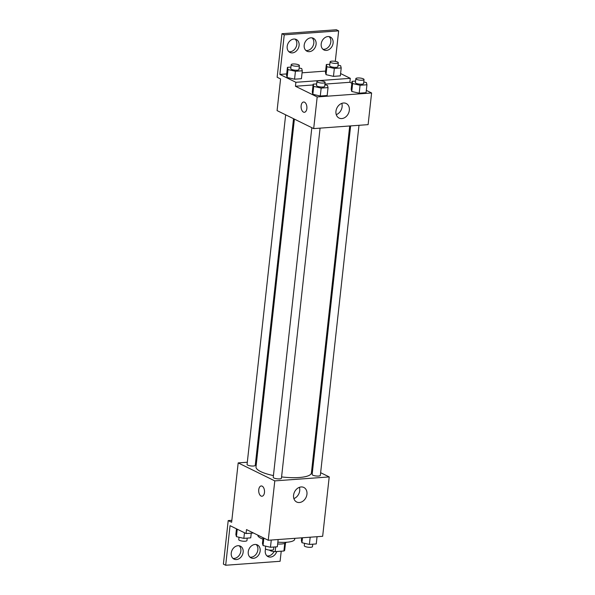 <?xml version="1.0" encoding="UTF-8"?>
<svg xmlns="http://www.w3.org/2000/svg" width="595" height="595" viewBox="0 0 595 595"><rect width="100%" height="100%" fill="white"/><g stroke="black" fill="none" stroke-linecap="round" stroke-linejoin="round"><path stroke-width="0.89" d="M284.737 543.399L283.904 551.007L275.173 551.639A9.795 2.529 6.3 0 1 271.097 551.015L269.111 550.04M283.904 551.007A9.795 2.529 6.3 0 0 284.7 550.152L285.481 543.057M286.083 542.29A10.308 2.663 -173.7 0 1 277.657 543.979M275.701 546.887L275.173 551.639M271.186 550.159L271.097 551.015M257.836 535.15L257.836 535.165A18.549 4.797 6.3 0 0 262.923 539.152M277.85 542.164A18.549 4.797 6.3 0 0 294.711 539.234L294.815 538.326M320.638 472.705L329.214 476.922L322.661 536.296L268.241 540.26L246.508 529.58L246.07 533.537L230.057 525.668L225.684 565.25L223.393 564.127L228.205 520.588L231.633 522.269L238.186 462.895L247.304 462.233M281.219 551.201L280.104 561.286L225.684 565.25M311.906 468.414L312.769 468.838M350.626 125.909L312.144 474.475A4.12 1.064 6.3 0 0 316.131 475.985A4.12 1.064 6.3 0 0 320.341 475.375L358.993 125.3M255.672 461.623L256.586 461.556M329.214 476.922L274.793 480.886L238.186 462.895M285.659 114.828L247.066 464.442A4.12 1.064 6.3 0 0 251.045 465.952A4.12 1.064 6.3 0 0 255.255 465.349L293.528 118.695M311.832 127.687L273.239 477.309A4.12 1.064 6.3 0 0 277.218 478.819A4.12 1.064 6.3 0 0 281.435 478.209L320.08 128.133M294.391 119.119L256.006 466.852A27.868 7.199 6.3 0 0 260.707 471.582A27.868 7.199 6.3 0 0 273.425 475.576M281.576 476.915A27.868 7.199 6.3 0 0 311.401 472.965L349.711 125.976M293.573 495.226A8.107 6.374 -63.8 0 1 303.837 487.461A8.107 6.374 -63.8 0 1 305.971 497.546A8.107 6.374 -63.8 0 1 296.682 502.016A8.107 6.374 -63.8 0 1 293.573 495.226M274.793 480.886L268.241 540.26M264.47 492.504A5.154 2.893 85.8 0 1 261.986 496.237A5.154 2.893 85.8 0 1 258.721 491.306A5.154 2.893 85.8 0 1 261.235 485.959A5.154 2.893 85.8 0 1 264.47 492.504M293.87 498.595A8.107 6.374 116.2 0 0 299.411 487.327M261.235 485.959A5.154 2.893 -94.2 0 0 258.721 491.306A5.154 2.893 -94.2 0 0 261.986 496.237M231.849 520.32L228.205 520.588M274.02 551.513A7.214 5.667 -63.8 0 1 266.969 555.901M239.153 545.764A7.214 5.667 -63.8 0 1 240.001 554.005A7.214 5.667 -63.8 0 1 232.95 558.378M256.162 544.522A7.214 5.667 -63.8 0 1 257.003 552.77A7.214 5.667 -63.8 0 1 249.959 557.136M253.463 533.001L246.07 533.537M276.764 551.528A7.214 5.667 -63.8 0 1 268.025 556.63A7.214 5.667 -63.8 0 1 265.258 550.591A7.214 5.667 -63.8 0 1 265.601 548.962M231.247 553.067A7.214 5.667 -63.8 0 1 240.38 546.158A7.214 5.667 -63.8 0 1 242.284 555.135A7.214 5.667 -63.8 0 1 234.013 559.107A7.214 5.667 -63.8 0 1 231.247 553.067M248.249 551.825A7.214 5.667 -63.8 0 1 257.39 544.916A7.214 5.667 -63.8 0 1 259.294 553.893A7.214 5.667 -63.8 0 1 251.023 557.865A7.214 5.667 -63.8 0 1 248.249 551.825M366.327 90.373L371.607 92.969L368.112 124.638L313.691 128.602L277.084 110.611L280.58 78.942L277.144 77.253L281.956 33.714L336.376 29.75L338.659 30.873L335.297 61.352M324.944 84.103L349.867 82.288L350.306 78.332L340.593 73.557M349.867 82.288L351.853 83.263M312.851 94.308L320.288 96.026L327.161 95.52L320.288 96.026L312.851 94.308L312.286 92.091L312.851 94.308L313.721 86.387L313.156 84.17L316.666 83.917M359.202 93.192L366.074 92.686L359.202 93.192L351.764 91.474L359.202 93.192L360.072 85.271L352.634 83.553L352.069 81.337L355.579 81.084M351.191 89.25L351.764 91.474L351.191 89.25L352.069 81.337M371.607 92.969L317.187 96.933L295.447 86.253L313.067 84.966M335.959 111.272A8.107 6.374 -63.8 0 1 346.223 103.508A8.107 6.374 -63.8 0 1 348.365 113.593A8.107 6.374 -63.8 0 1 339.068 118.063A8.107 6.374 -63.8 0 1 335.959 111.272M317.187 96.933L313.691 128.602M306.856 108.55A5.154 2.893 85.8 0 1 304.372 112.284A5.154 2.893 85.8 0 1 301.107 107.353A5.154 2.893 85.8 0 1 303.621 102.005A5.154 2.893 85.8 0 1 306.856 108.55M295.447 86.253L295.886 82.296L279.873 74.42L284.239 34.837L281.956 33.714M303.621 102.005A5.154 2.893 -94.2 0 0 301.115 107.353A5.154 2.893 -94.2 0 0 304.372 112.284M336.264 114.642A8.107 6.374 116.2 0 0 341.805 103.374M284.239 34.837L338.659 30.873M312.1 37.864A7.214 5.667 -63.8 0 1 312.94 46.105A7.214 5.667 -63.8 0 1 305.897 50.478M295.09 39.099A7.214 5.667 -63.8 0 1 296.801 44.409A7.214 5.667 -63.8 0 1 288.887 51.72M329.102 36.622A7.214 5.667 -63.8 0 1 330.813 41.933A7.214 5.667 -63.8 0 1 322.899 49.236M295.886 82.296L350.306 78.332M333.46 76.368L340.34 75.862L333.46 76.368L326.023 74.65L333.46 76.368L334.338 68.447L326.9 66.729L326.328 64.513L329.838 64.26M325.458 72.434L326.023 74.65L325.458 72.434L326.328 64.513M294.555 79.202L301.427 78.704L294.555 79.202L287.117 77.484L294.555 79.202L295.425 71.288L287.987 69.57L287.422 67.347L290.933 67.094M286.545 75.267L287.117 77.484L286.545 75.267L287.422 67.347M279.873 74.42L286.693 73.929M302.082 72.806L325.606 71.088M304.186 45.168A7.214 5.667 -63.8 0 1 313.32 38.258A7.214 5.667 -63.8 0 1 315.231 47.236A7.214 5.667 -63.8 0 1 306.961 51.207A7.214 5.667 -63.8 0 1 304.186 45.168M299.084 45.54A7.214 5.667 -63.8 0 1 289.951 52.442A7.214 5.667 -63.8 0 1 288.047 43.472A7.214 5.667 -63.8 0 1 296.317 39.493A7.214 5.667 -63.8 0 1 299.084 45.54M333.096 43.056A7.214 5.667 -63.8 0 1 323.963 49.965A7.214 5.667 -63.8 0 1 322.059 40.995A7.214 5.667 -63.8 0 1 330.329 37.016A7.214 5.667 -63.8 0 1 333.096 43.056M363.776 81.954L366.379 82.556L366.944 84.773L360.072 85.271M355.847 78.644L355.408 82.601A4.12 1.064 6.3 0 0 359.387 84.111A4.12 1.064 6.3 0 0 363.605 83.508L364.043 79.544A4.12 1.064 6.3 0 0 363.344 78.845A4.12 1.064 6.3 0 0 358.807 77.952A4.12 1.064 6.3 0 0 355.847 78.644A4.12 1.064 6.3 0 0 359.826 80.154A4.12 1.064 6.3 0 0 364.043 79.544M352.634 83.553L351.764 91.474M366.944 84.773L366.074 92.686M324.87 84.788L327.473 85.39L328.038 87.606L321.166 88.105L313.721 86.387M316.934 81.478L316.503 85.435A4.12 1.064 6.3 0 0 320.482 86.944A4.12 1.064 6.3 0 0 324.692 86.342L325.13 82.385A4.12 1.064 6.3 0 0 324.439 81.679A4.12 1.064 6.3 0 0 319.894 80.786A4.12 1.064 6.3 0 0 316.934 81.478A4.12 1.064 6.3 0 0 320.921 82.988A4.12 1.064 6.3 0 0 325.13 82.385M313.156 84.17L312.286 92.091M328.038 87.606L327.161 95.52M321.166 88.105L320.288 96.026M338.042 65.13L340.645 65.733L341.21 67.949L334.338 68.447M330.113 61.821L329.675 65.777A4.12 1.064 6.3 0 0 333.654 67.287A4.12 1.064 6.3 0 0 337.871 66.685L338.302 62.728A4.12 1.064 6.3 0 0 337.61 62.029A4.12 1.064 6.3 0 0 333.066 61.129A4.12 1.064 6.3 0 0 330.113 61.821A4.12 1.064 6.3 0 0 334.093 63.33A4.12 1.064 6.3 0 0 338.302 62.728M326.9 66.729L326.023 74.65M341.21 67.949L340.34 75.862M299.129 67.964L301.732 68.566L302.297 70.783L295.425 71.288M291.2 64.654L290.762 68.611A4.12 1.064 6.3 0 0 294.741 70.128A4.12 1.064 6.3 0 0 298.958 69.518L299.397 65.562A4.12 1.064 6.3 0 0 298.697 64.862A4.12 1.064 6.3 0 0 294.161 63.962A4.12 1.064 6.3 0 0 291.2 64.654A4.12 1.064 6.3 0 0 295.18 66.164A4.12 1.064 6.3 0 0 299.397 65.562M287.987 69.57L287.117 77.484M302.297 70.783L301.427 78.704M317.053 536.705L316.257 543.934L309.385 544.432L301.94 542.714L301.375 540.498L301.672 537.828M302.491 537.768L301.94 542.714M310.181 537.203L309.385 544.432M304.543 543.317L304.283 545.719A4.12 1.064 6.3 0 0 308.262 547.229A4.12 1.064 6.3 0 0 312.479 546.627L312.747 544.187M278.14 539.539L277.344 546.768L270.472 547.266L263.035 545.548L262.462 543.332L263.087 537.724M263.853 538.103L263.035 545.548M271.268 540.044L270.472 547.266M265.638 546.151L265.37 548.553A4.12 1.064 6.3 0 0 269.349 550.07A4.12 1.064 6.3 0 0 273.566 549.46L273.834 547.021M251.254 533.157L250.733 537.865L243.861 538.363L236.423 536.645L235.858 534.429L236.475 528.821M237.241 529.2L236.423 536.645M244.478 532.756L243.861 538.363M239.026 537.248L238.759 539.65A4.12 1.064 6.3 0 0 242.738 541.16A4.12 1.064 6.3 0 0 246.955 540.558L247.222 538.118"/></g></svg>
